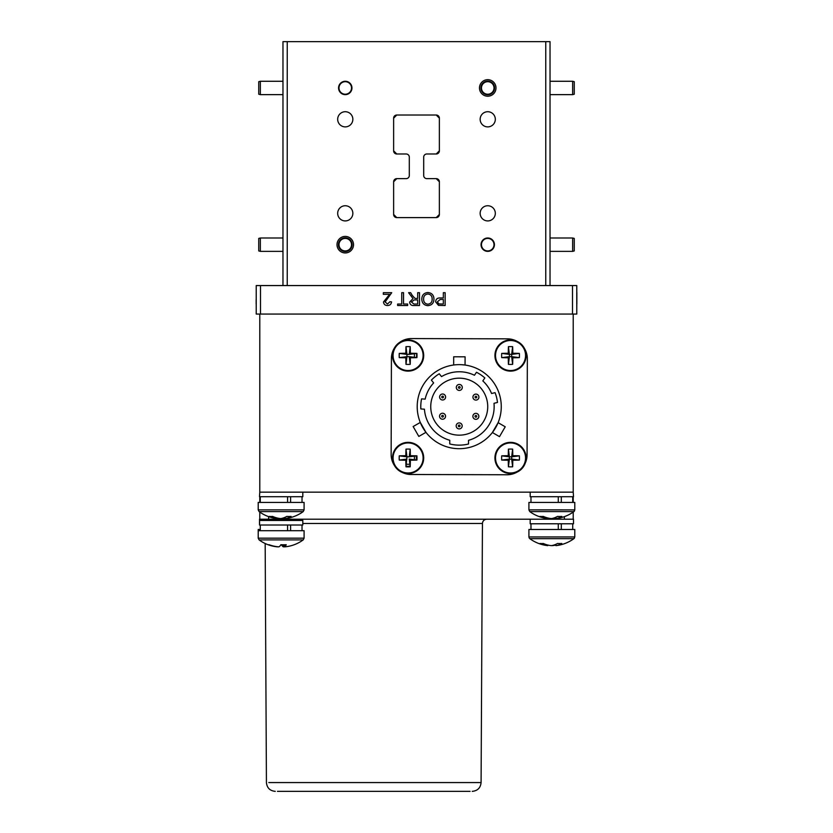 <?xml version="1.0" encoding="UTF-8"?>
<svg xmlns="http://www.w3.org/2000/svg" width="833" height="833" viewBox="0 0 833 833"><rect width="100%" height="100%" fill="white"/><g stroke="black" fill="none" stroke-linecap="round" stroke-linejoin="round"><path stroke-width="1.25" d="M495.999 87.954A8.268 8.268 0 0 0 487.742 79.687A8.268 8.268 0 0 0 479.475 87.954A8.268 8.268 0 0 0 487.742 96.222A8.268 8.268 0 0 0 495.999 87.954M494.573 87.954A6.841 6.841 0 0 0 487.742 81.113A6.841 6.841 0 0 0 480.901 87.954A6.841 6.841 0 0 0 487.742 94.795A6.841 6.841 0 0 0 494.573 87.954M352.848 119.296A7.591 7.591 0 0 0 345.258 111.716A7.591 7.591 0 0 0 337.677 119.296A7.591 7.591 0 0 0 345.258 126.887A7.591 7.591 0 0 0 352.848 119.296M495.323 213.331A7.591 7.591 0 0 0 487.742 205.741A7.591 7.591 0 0 0 480.152 213.331A7.591 7.591 0 0 0 487.742 220.922A7.591 7.591 0 0 0 495.323 213.331M352.848 213.331A7.591 7.591 0 0 0 345.258 205.741A7.591 7.591 0 0 0 337.677 213.331A7.591 7.591 0 0 0 345.258 220.922A7.591 7.591 0 0 0 352.848 213.331M495.323 119.296A7.591 7.591 0 0 0 487.742 111.716A7.591 7.591 0 0 0 480.152 119.296A7.591 7.591 0 0 0 487.742 126.887A7.591 7.591 0 0 0 495.323 119.296M353.525 244.673A8.268 8.268 0 0 0 345.258 236.416A8.268 8.268 0 0 0 337.001 244.673A8.268 8.268 0 0 0 345.258 252.94A8.268 8.268 0 0 0 353.525 244.673M352.099 244.673A6.841 6.841 0 0 0 345.258 237.842A6.841 6.841 0 0 0 338.427 244.673A6.841 6.841 0 0 0 345.258 251.514A6.841 6.841 0 0 0 352.099 244.673M396.768 178.637L406.171 178.637L396.768 178.637A3.134 3.134 0 0 0 393.634 181.771A3.134 3.134 0 0 1 396.768 178.637L393.634 181.771L396.768 178.637L406.171 178.637A3.134 3.134 0 0 0 409.305 175.503L409.305 157.125A3.134 3.134 0 0 0 406.171 153.99L396.768 153.99L393.634 150.856L396.768 153.99A3.134 3.134 0 0 1 393.634 150.856A3.134 3.134 0 0 0 396.768 153.99M393.634 118.161L396.768 115.027L393.634 118.161A3.134 3.134 0 0 1 396.768 115.027A3.134 3.134 0 0 0 393.634 118.161L393.634 150.856M436.232 115.027L439.366 118.161L436.232 115.027A3.134 3.134 0 0 1 439.366 118.161A3.134 3.134 0 0 0 436.232 115.027L396.768 115.027M436.232 153.99A3.134 3.134 0 0 0 439.366 150.856A3.134 3.134 0 0 1 436.232 153.99L439.366 150.856L436.232 153.99L426.829 153.99A3.134 3.134 0 0 0 423.695 157.125L423.695 175.503A3.134 3.134 0 0 0 426.829 178.637L436.232 178.637L439.366 181.771L436.232 178.637A3.134 3.134 0 0 1 439.366 181.771A3.134 3.134 0 0 0 436.232 178.637M439.366 214.466L436.232 217.611L439.366 214.466A3.134 3.134 0 0 1 436.232 217.611A3.134 3.134 0 0 0 439.366 214.466L439.366 181.771M396.768 217.611L393.634 214.466L396.768 217.611A3.134 3.134 0 0 1 393.634 214.466A3.134 3.134 0 0 0 396.768 217.611L436.232 217.611M494.417 87.954A6.674 6.674 0 0 1 487.742 94.629A6.674 6.674 0 0 1 481.058 87.954A6.674 6.674 0 0 1 487.742 81.28A6.674 6.674 0 0 1 494.417 87.954A6.685 6.685 0 0 0 487.742 81.27A6.685 6.685 0 0 0 481.047 87.954A6.685 6.685 0 0 0 487.742 94.639A6.685 6.685 0 0 0 494.427 87.954M351.942 244.673A6.674 6.674 0 0 1 345.258 251.347A6.674 6.674 0 0 1 338.583 244.673A6.674 6.674 0 0 1 345.258 237.999A6.674 6.674 0 0 1 351.942 244.673A6.685 6.685 0 0 0 345.258 237.988A6.685 6.685 0 0 0 338.573 244.673A6.685 6.685 0 0 0 345.258 251.368A6.685 6.685 0 0 0 351.953 244.673M545.761 285.563L545.761 41.65L550.03 41.65L550.03 285.563M439.366 150.856L439.366 118.161M393.634 181.771L393.634 214.466M545.761 41.65L287.239 41.65L287.239 285.563M282.97 285.563L282.97 41.65L287.239 41.65M339 244.673A6.258 6.258 0 0 0 345.258 250.931A6.258 6.258 0 0 0 351.526 244.673A6.258 6.258 0 0 0 345.258 238.415A6.258 6.258 0 0 0 339 244.673M481.474 87.954A6.258 6.258 0 0 0 487.742 94.212A6.258 6.258 0 0 0 494 87.954A6.258 6.258 0 0 0 487.742 81.696A6.258 6.258 0 0 0 481.474 87.954M260.354 94.639L258.74 94.212L258.74 81.696L260.354 81.27L260.354 94.639L282.97 94.639M351.953 87.954A6.685 6.685 0 0 1 345.258 94.639A6.685 6.685 0 0 1 338.573 87.954A6.685 6.685 0 0 1 345.258 81.27A6.685 6.685 0 0 1 351.953 87.954M351.526 87.954A6.258 6.258 0 0 1 345.258 94.212A6.258 6.258 0 0 1 339 87.954A6.258 6.258 0 0 1 345.258 81.696A6.258 6.258 0 0 1 351.526 87.954M572.646 81.27L574.26 81.696L574.26 94.212L572.646 94.639L572.646 81.27L550.03 81.27M260.354 251.368L258.74 250.931L258.74 238.415L260.354 237.988L260.354 251.368L282.97 251.368M494.427 244.673A6.685 6.685 0 0 1 487.742 251.368A6.685 6.685 0 0 1 481.047 244.673A6.685 6.685 0 0 1 487.742 237.988A6.685 6.685 0 0 1 494.427 244.673M494 244.673A6.258 6.258 0 0 1 487.742 250.931A6.258 6.258 0 0 1 481.474 244.673A6.258 6.258 0 0 1 487.742 238.415A6.258 6.258 0 0 1 494 244.673M572.646 237.988L574.26 238.415L574.26 250.931L572.646 251.368L572.646 237.988L550.03 237.988M576.78 285.563L576.78 314.062L572.51 314.062L572.51 285.563L576.78 285.563M572.51 314.062L256.22 314.062L256.22 285.563L260.49 285.563L260.49 314.062M572.51 285.563L260.49 285.563M573.219 314.062L573.219 492.157L259.781 492.157L259.781 314.062M414.188 357.284A6.341 6.341 0 0 0 414.188 353.754M406.327 464.054A6.341 6.341 0 0 0 409.857 464.054M414.188 459.722A6.341 6.341 0 0 0 414.188 456.192M495.562 427.818L492.386 432.514L499.498 436.648L505.225 426.798L498.113 422.664L496.645 425.83M492.386 432.514L498.113 422.664M461.534 364.698L465.053 365.041L465.085 356.816L453.683 356.784L453.662 365.01M501.268 406.785A42.025 42.025 0 0 0 459.358 364.635A42.025 42.025 0 0 0 417.208 406.556A42.025 42.025 0 0 0 459.129 448.695A42.025 42.025 0 0 0 501.268 406.785M422.768 427.548L420.29 422.446L413.147 426.538L418.822 436.43L425.955 432.337L423.945 429.484M420.29 422.446L425.955 432.337M494.146 406.764A34.903 34.903 0 0 0 493.99 403.307L497.478 402.443A38.464 38.464 0 0 0 495.062 392.645L491.574 393.509A34.903 34.903 0 0 0 482.817 380.92L484.837 377.943A38.464 38.464 0 0 0 476.476 372.278L474.456 375.256A34.903 34.903 0 0 0 441.511 376.599L439.262 373.798A38.464 38.464 0 0 0 431.39 380.129L433.649 382.93A34.903 34.903 0 0 0 425.163 399.132L421.571 398.872A38.464 38.464 0 0 0 420.842 408.941L424.424 409.201A34.903 34.903 0 0 0 449.758 440.261L449.747 443.947A38.464 38.464 0 0 0 468.531 443.999L468.542 440.313A34.903 34.903 0 0 0 494.146 406.764M517.137 341.384A19.95 19.95 0 0 0 507.443 338.844L411.419 338.573A19.95 19.95 0 0 0 399.319 342.623M394.498 347.871A19.95 19.95 0 0 0 391.416 358.471L391.146 454.495A19.95 19.95 0 0 0 394.509 465.626M525.248 463.138A19.95 19.95 0 0 0 527.07 454.87L527.341 358.846A19.95 19.95 0 0 0 524.405 348.371M402.224 472.415A19.95 19.95 0 0 0 411.044 474.498L507.068 474.758A19.95 19.95 0 0 0 516.897 472.207M416.323 357.555A8.549 8.549 0 0 0 416.458 353.473M406.067 466.188A8.549 8.549 0 0 0 410.107 466.053M416.084 459.962A8.549 8.549 0 0 0 416.177 455.943M423.914 429.443L422.81 427.621M496.624 425.882L495.604 427.745M439.564 416.229A2.988 2.988 0 0 1 442.562 413.251A2.988 2.988 0 0 1 445.551 416.25A2.988 2.988 0 0 1 442.552 419.228A2.988 2.988 0 0 1 439.564 416.229A2.988 2.988 0 0 1 442.562 413.251A2.988 2.988 0 0 1 445.551 416.25M443.416 416.24A0.854 0.854 0 0 0 442.562 415.386A0.854 0.854 0 0 0 441.709 416.24A0.854 0.854 0 0 0 442.552 417.094A0.854 0.854 0 0 0 443.416 416.24M472.884 416.323A2.988 2.988 0 0 1 475.882 413.345A2.988 2.988 0 0 1 478.86 416.344A2.988 2.988 0 0 1 475.862 419.322A2.988 2.988 0 0 1 472.884 416.323A2.988 2.988 0 0 1 475.882 413.345A2.988 2.988 0 0 1 478.86 416.344M476.726 416.333A0.854 0.854 0 0 0 475.872 415.48A0.854 0.854 0 0 0 475.018 416.333A0.854 0.854 0 0 0 475.872 417.187A0.854 0.854 0 0 0 476.726 416.333M456.307 387.428A2.988 2.988 0 0 1 459.306 384.44A2.988 2.988 0 0 1 462.284 387.439A2.988 2.988 0 0 1 459.285 390.427A2.988 2.988 0 0 1 456.307 387.428A2.988 2.988 0 0 1 459.306 384.44A2.988 2.988 0 0 1 462.284 387.439M460.149 387.439A0.854 0.854 0 0 0 459.295 386.585A0.854 0.854 0 0 0 458.442 387.428A0.854 0.854 0 0 0 459.295 388.293A0.854 0.854 0 0 0 460.149 387.439M472.936 397.091A2.988 2.988 0 0 1 475.935 394.103A2.988 2.988 0 0 1 478.923 397.112A2.988 2.988 0 0 1 475.914 400.09A2.988 2.988 0 0 1 472.936 397.091A2.988 2.988 0 0 1 475.935 394.103A2.988 2.988 0 0 1 478.923 397.112M456.192 425.892A2.988 2.988 0 0 1 459.202 422.914A2.988 2.988 0 0 1 462.18 425.913A2.988 2.988 0 0 1 459.181 428.891A2.988 2.988 0 0 1 456.192 425.892A2.988 2.988 0 0 1 459.202 422.914A2.988 2.988 0 0 1 462.18 425.913M460.045 425.902A0.854 0.854 0 0 0 459.191 425.049A0.854 0.854 0 0 0 458.337 425.902A0.854 0.854 0 0 0 459.191 426.756A0.854 0.854 0 0 0 460.045 425.902M439.616 396.997A2.988 2.988 0 0 1 442.625 394.009A2.988 2.988 0 0 1 445.603 397.018A2.988 2.988 0 0 1 442.604 399.996A2.988 2.988 0 0 1 439.616 396.997A2.988 2.988 0 0 1 442.625 394.009A2.988 2.988 0 0 1 445.603 397.018M443.468 397.008A0.854 0.854 0 0 0 442.615 396.154A0.854 0.854 0 0 0 441.761 397.008A0.854 0.854 0 0 0 442.615 397.862A0.854 0.854 0 0 0 443.468 397.008M487.732 406.743A28.499 28.499 0 0 0 459.327 378.172A28.499 28.499 0 0 0 430.744 406.587A28.499 28.499 0 0 0 459.16 435.159A28.499 28.499 0 0 0 487.732 406.743M408.097 442.354A15.598 15.598 0 0 0 392.489 457.963A15.598 15.598 0 0 0 408.097 473.56A15.598 15.598 0 0 0 423.695 457.963A15.598 15.598 0 0 0 408.097 442.354A15.598 15.598 0 0 1 423.695 457.963A15.598 15.598 0 0 1 408.097 473.56M393.082 457.963A15.015 15.015 0 0 0 408.097 472.977A15.015 15.015 0 0 0 423.112 457.963A15.015 15.015 0 0 0 408.097 442.948A15.015 15.015 0 0 0 393.082 457.963M416.937 455.849L409.232 456.817L410.357 455.703A25.531 2.572 180 0 1 416.937 455.849A24.23 15.181 90 0 1 416.989 457.963A24.23 15.181 90 0 1 416.937 460.066L409.232 459.098L410.357 460.222A25.531 2.572 0 0 0 416.937 460.066M410.357 455.703A25.531 2.572 -90 0 0 410.2 449.122A24.23 15.181 0 0 0 405.983 449.122L406.952 456.817L405.838 455.703A25.531 2.572 180 0 0 399.257 455.849A24.23 15.181 -90 0 0 399.194 457.963A24.23 15.181 -90 0 0 399.257 460.066A25.531 2.572 0 0 0 405.838 460.222A25.531 2.572 90 0 0 405.983 466.803A24.23 15.181 180 0 0 410.2 466.803A25.531 2.572 -90 0 0 410.357 460.222M410.2 466.803L409.232 459.098M410.2 449.122L409.232 456.817L406.952 456.817L405.983 466.803M405.838 460.222L406.952 459.098L399.257 460.066M399.257 455.849L406.952 456.817M405.983 449.122A25.531 2.572 90 0 0 405.838 455.703M408.097 339.916A15.598 15.598 0 0 0 392.489 355.524A15.598 15.598 0 0 0 408.097 371.122A15.598 15.598 0 0 0 423.695 355.524A15.598 15.598 0 0 0 408.097 339.916A15.598 15.598 0 0 1 423.695 355.524A15.598 15.598 0 0 1 408.097 371.122M393.082 355.524A15.015 15.015 0 0 0 408.097 370.539A15.015 15.015 0 0 0 423.112 355.524A15.015 15.015 0 0 0 408.097 340.51A15.015 15.015 0 0 0 393.082 355.524M416.937 353.411L409.232 354.379L410.357 353.265A25.531 2.572 180 0 1 416.937 353.411A24.23 15.181 90 0 1 416.989 355.524A24.23 15.181 90 0 1 416.937 357.628L409.232 356.659L410.357 357.784A25.531 2.572 0 0 0 416.937 357.628M410.357 353.265A25.531 2.572 -90 0 0 410.2 346.674A24.23 15.181 0 0 0 405.983 346.674L406.952 354.379L405.838 353.265A25.531 2.572 180 0 0 399.257 353.411A24.23 15.181 -90 0 0 399.194 355.524A24.23 15.181 -90 0 0 399.257 357.628A25.531 2.572 0 0 0 405.838 357.784A25.531 2.572 90 0 0 405.983 364.365A24.23 15.181 180 0 0 410.2 364.365A25.531 2.572 -90 0 0 410.357 357.784M410.2 346.674L409.232 354.379L406.952 354.379L406.952 356.659L409.232 356.659L410.2 364.365M405.983 364.365L406.952 356.659L405.838 357.784M399.257 357.628L406.952 356.659M399.257 353.411L406.952 354.379M405.983 346.674A25.531 2.572 90 0 0 405.838 353.265M510.535 442.354A15.598 15.598 0 0 0 494.927 457.963A15.598 15.598 0 0 0 510.535 473.56A15.598 15.598 0 0 0 526.133 457.963A15.598 15.598 0 0 0 510.535 442.354A15.598 15.598 0 0 1 526.133 457.963A15.598 15.598 0 0 1 510.535 473.56M495.52 457.963A15.015 15.015 0 0 0 510.535 472.977A15.015 15.015 0 0 0 525.55 457.963A15.015 15.015 0 0 0 510.535 442.948A15.015 15.015 0 0 0 495.52 457.963M512.795 460.222A25.531 2.572 -90 0 1 512.639 466.803A24.23 15.181 180 0 1 508.422 466.803A25.531 2.572 90 0 1 508.276 460.222A25.531 2.572 0 0 1 501.695 460.066A24.23 15.181 -90 0 1 501.633 457.963A24.23 15.181 -90 0 1 501.695 455.849L509.39 456.817L508.422 449.122A24.23 15.181 0 0 1 512.639 449.122A25.531 2.572 -90 0 1 512.795 455.703A25.531 2.572 180 0 1 519.375 455.849A24.23 15.181 90 0 1 519.438 457.963A24.23 15.181 90 0 1 519.375 460.066L511.67 459.098L511.67 456.817L509.39 456.817L509.39 459.098L511.67 459.098L512.795 460.222A25.531 2.572 0 0 0 519.375 460.066M512.639 449.122L511.67 456.817L512.795 455.703M519.375 455.849L511.67 456.817M512.639 466.803L511.67 459.098M508.422 466.803L509.39 459.098L508.276 460.222M501.695 460.066L509.39 459.098M509.39 456.817L508.276 455.703A25.531 2.572 180 0 0 501.695 455.849M508.422 449.122A25.531 2.572 90 0 0 508.276 455.703M510.535 339.916A15.598 15.598 0 0 0 494.927 355.524A15.598 15.598 0 0 0 510.535 371.122A15.598 15.598 0 0 0 526.133 355.524A15.598 15.598 0 0 0 510.535 339.916A15.598 15.598 0 0 1 526.133 355.524A15.598 15.598 0 0 1 510.535 371.122M495.52 355.524A15.015 15.015 0 0 0 510.535 370.539A15.015 15.015 0 0 0 525.55 355.524A15.015 15.015 0 0 0 510.535 340.51A15.015 15.015 0 0 0 495.52 355.524M512.795 357.784A25.531 2.572 -90 0 1 512.639 364.365A24.23 15.181 180 0 1 508.422 364.365A25.531 2.572 90 0 1 508.276 357.784A25.531 2.572 0 0 1 501.695 357.628A24.23 15.181 -90 0 1 501.633 355.524A24.23 15.181 -90 0 1 501.695 353.411L509.39 354.379L508.422 346.674A24.23 15.181 0 0 1 512.639 346.674A25.531 2.572 -90 0 1 512.795 353.265A25.531 2.572 180 0 1 519.375 353.411A24.23 15.181 90 0 1 519.438 355.524A24.23 15.181 90 0 1 519.375 357.628L511.67 356.659L511.67 354.379L509.39 354.379L509.39 356.659L511.67 356.659L512.795 357.784A25.531 2.572 0 0 0 519.375 357.628M512.639 346.674L511.67 354.379L512.795 353.265M519.375 353.411L511.67 354.379M512.639 364.365L511.67 356.659M508.422 364.365L509.39 356.659L508.276 357.784M501.695 357.628L509.39 356.659M509.39 354.379L508.276 353.265A25.531 2.572 180 0 0 501.695 353.411M508.422 346.674A25.531 2.572 90 0 0 508.276 353.265M268.799 782.562L481.016 782.562M275.265 791.35C269.923 790.829 266.976 787.903 266.425 782.562L265.175 543.501M472.249 791.35C477.59 790.829 480.537 787.903 481.089 782.562L482.442 523.478L302.806 523.478M573.219 512.087L573.219 519.219L259.781 519.219L259.781 512.087M573.219 496.718L573.219 502.414M259.781 512.462L259.781 515.544M259.781 502.414L259.781 496.718M262.874 519.219L303.243 519.219M470.083 791.35L277.441 791.35M260.281 529.486L258.209 529.486L258.209 530.704L304.087 530.704L304.087 538.16L303.212 539.888L259.084 539.888A37.381 37.381 0 0 0 268.07 544.73A35.434 5.185 -50.7 0 0 269.049 544.709A37.381 36.579 -115.2 0 0 278.847 546.865A37.381 6.987 95.1 0 0 280.898 544.709A35.434 27.125 13.1 0 0 283.574 544.792A35.434 27.125 13.1 0 0 286.219 544.709A37.381 6.987 -95.1 0 1 284.542 546.865L284.324 544.782M268.111 544.74A37.381 36.579 115.2 0 0 277.753 546.865L277.764 546.76M281.419 544.74A37.381 6.987 -95.1 0 0 283.459 546.865A37.381 36.579 115.2 0 0 284.532 546.76M283.459 546.865L283.314 544.792M284.542 546.865A37.381 36.579 -115.2 0 0 294.268 544.709A35.434 5.185 50.7 0 1 294.226 544.73A37.381 37.381 0 0 0 303.212 539.888M290.613 525.009L290.613 530.704M287.583 525.009L287.583 530.704M259.49 525.009L302.806 525.009L302.806 520.448L259.49 520.448L259.49 525.009M530.194 519.219L530.194 523.78L573.51 523.78L573.51 519.219M541.846 519.219L564.389 519.219L564.389 516.627M561.307 523.78L561.307 529.486M558.287 523.78L558.287 529.486M574.791 536.941L528.913 536.941L528.913 529.486L574.791 529.486L574.791 536.941L573.916 538.659L529.788 538.659A37.381 37.381 0 0 0 547.083 545.563A37.381 29.613 98.3 0 0 547.781 545.636L547.854 545.053M555.757 544.365L555.913 545.636A37.381 22.585 -96.3 0 0 561.786 543.491A35.434 21.96 37 0 1 559.672 543.574A35.434 21.96 37 0 1 557.475 543.491A37.381 22.585 96.3 0 1 551.3 545.636A37.381 29.613 -98.3 0 1 543.293 543.491A35.434 16.743 -44.7 0 1 540.003 543.491A37.381 29.613 98.3 0 0 547.083 545.563M551.852 545.563A37.381 22.585 -96.3 0 0 552.394 545.636A37.381 29.613 98.3 0 0 555.84 545.053M574.426 538.139L573.916 538.659A37.381 37.381 0 0 1 556.621 545.563A37.381 29.613 -98.3 0 1 555.913 545.636M530.194 492.157L530.194 496.718L573.51 496.718L573.219 492.157M561.307 496.718L561.307 502.414M558.287 496.718L558.287 502.414M574.791 509.879L528.913 509.869L528.913 502.414L574.791 502.414L574.791 509.869L573.916 511.597L529.788 511.597A37.381 37.381 0 0 0 547.083 518.49A37.381 29.613 98.3 0 0 547.781 518.574L547.854 517.991M555.757 517.293L555.913 518.574A37.381 22.585 -96.3 0 0 561.786 516.418A35.434 21.96 37 0 1 559.672 516.502A35.434 21.96 37 0 1 557.475 516.418A37.381 22.585 96.3 0 1 551.3 518.574A37.381 29.613 -98.3 0 1 543.293 516.418A35.434 16.743 -44.7 0 1 540.003 516.418A37.381 29.613 98.3 0 0 547.083 518.49M551.852 518.49A37.381 22.585 -96.3 0 0 552.394 518.574L552.394 518.386M552.394 518.574A37.381 29.613 98.3 0 0 555.84 517.991M574.51 510.931L573.916 511.597A37.381 37.381 0 0 1 556.621 518.49A37.381 29.613 -98.3 0 1 555.913 518.574M304.087 509.869L258.209 509.869L258.209 502.414L304.087 502.414L304.087 509.869L303.212 511.597L259.084 511.597A37.381 37.381 0 0 0 276.379 518.49A37.381 29.613 98.3 0 0 277.087 518.574L277.16 517.991M285.053 517.293L285.219 518.574A37.381 22.585 -96.3 0 0 291.092 516.418A35.434 21.96 37 0 1 288.968 516.502A35.434 21.96 37 0 1 286.781 516.418A37.381 22.585 96.3 0 1 280.606 518.574A37.381 29.613 -98.3 0 1 272.589 516.418A35.434 16.743 -44.7 0 1 269.298 516.418A37.381 29.613 98.3 0 0 276.379 518.49M281.148 518.49A37.381 22.585 -96.3 0 0 281.7 518.574L281.689 518.386M281.7 518.574A37.381 29.613 98.3 0 0 285.146 517.991M303.212 511.597A37.381 37.381 0 0 1 285.917 518.49A37.381 29.613 -98.3 0 1 285.219 518.574M290.613 496.718L290.613 502.414M287.583 496.718L287.583 502.414M259.781 492.157L259.49 496.718L302.806 496.718L302.806 492.157M259.49 519.219L259.625 523.78M443.333 292.685L445.145 292.685L445.145 305.513L438.533 305.388L435.607 301.827C435.867 299.12 437.398 297.829 440.188 297.954L443.333 297.954L443.333 292.685M443.333 299.432L440.24 299.432L437.419 301.775L438.793 303.92L443.333 304.035L443.333 299.432M413.866 304.035L417.687 304.035L417.687 299.922L414.251 299.922L411.44 302.015L413.866 304.035M417.687 292.685L419.499 292.685L419.499 305.513L413.928 305.513C411.346 305.69 409.919 304.545 409.638 302.056L413.033 298.61L408.587 292.685L410.659 292.685L412.252 295.392L414.949 298.381L415.834 298.443L417.687 298.443L417.687 292.685M401.745 292.685L403.547 292.685L403.547 304.035L407.66 304.035L407.66 305.513L397.633 305.513L397.633 304.035L401.745 304.035L401.745 292.685M389.605 294.33L383.326 294.33L383.326 292.685L391.718 292.685L385.138 301.962L387.48 304.035L389.906 301.733L391.552 301.9C391.229 304.264 389.854 305.472 387.439 305.513C385.075 305.461 383.763 304.274 383.492 301.973L389.605 294.33M427.881 292.529C431.713 292.893 433.743 295.028 433.962 298.932C433.899 303.025 431.869 305.274 427.87 305.68C423.955 305.284 421.935 303.077 421.8 299.078C421.935 295.09 423.966 292.914 427.881 292.529M432.15 298.912C432.129 295.996 430.703 294.361 427.891 294.007C425.007 294.382 423.581 296.079 423.601 299.089C423.581 302.087 424.997 303.795 427.86 304.201C430.848 303.795 432.275 302.035 432.15 298.912M576.852 304.035L576.852 292.529L576.852 304.035M256.22 305.68L256.22 298.932M256.147 304.035L256.147 299.432L256.147 304.035M476.778 397.102A0.854 0.854 0 0 0 475.924 396.248A0.854 0.854 0 0 0 475.07 397.091A0.854 0.854 0 0 0 475.924 397.955A0.854 0.854 0 0 0 476.778 397.102M268.611 516.627L268.611 519.219M304.087 538.16L258.209 538.16L259.084 539.888M260.354 81.27L282.97 81.27M572.646 94.639L550.03 94.639M260.354 237.988L282.97 237.988M572.646 251.368L550.03 251.368M482.442 523.478C482.713 520.896 484.14 519.48 486.722 519.219M263.79 520.448L260.802 519.219M258.209 530.704L258.209 538.16M302.025 530.704L302.025 525.009M260.281 530.704L260.281 525.009M572.719 529.486L572.719 523.78M530.975 529.486L530.975 523.78M528.913 536.941L529.278 538.139M572.719 502.414L572.719 496.718M530.975 502.414L530.975 496.718M528.913 509.869L529.788 511.597M258.209 509.869L259.084 511.597M302.025 502.414L302.025 496.718M260.281 502.414L260.281 496.718"/></g></svg>
